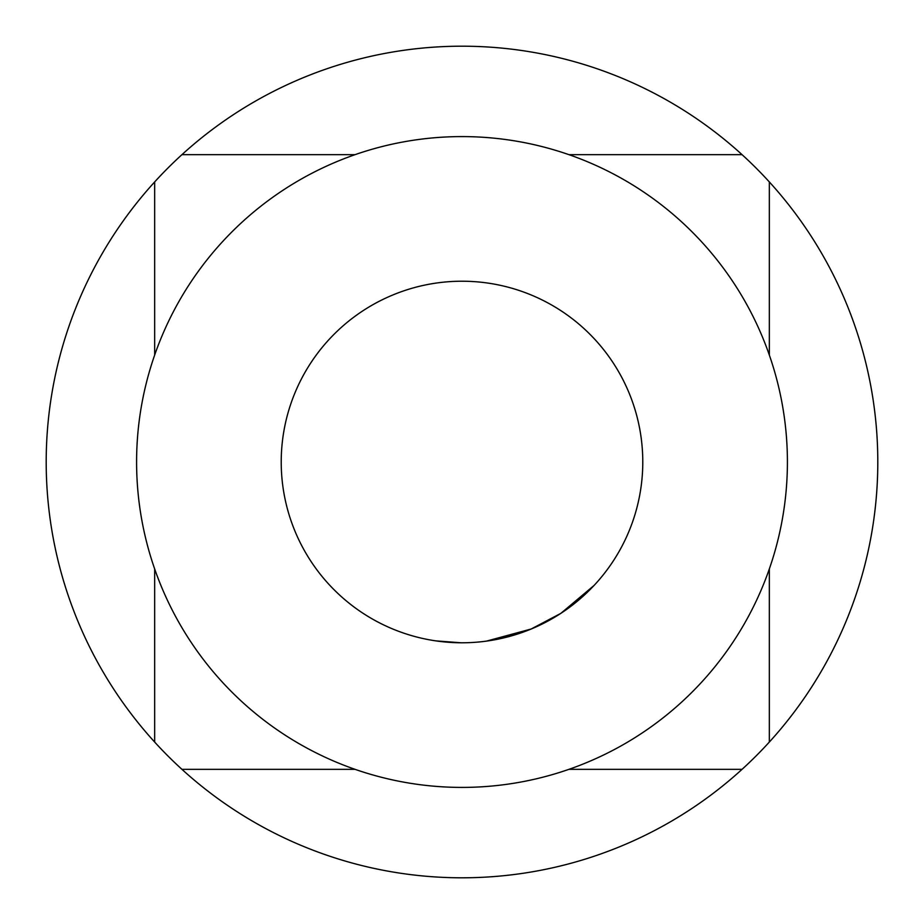 <?xml version="1.0" encoding="UTF-8"?>
<svg xmlns="http://www.w3.org/2000/svg" width="924" height="924" viewBox="0 0 924 924"><rect width="100%" height="100%" fill="white"/><g stroke="black" fill="none" stroke-linecap="round" stroke-linejoin="round"><path stroke-width="1.39" d="M742.064 154.666A415.8 415.8 0 0 0 154.666 181.936A415.8 415.8 0 0 0 462 877.8A415.8 415.8 0 0 0 742.064 154.666L568.953 154.666M462 787.41A325.41 325.41 0 0 0 787.41 462A325.41 325.41 0 0 0 462 136.59A325.41 325.41 0 0 0 136.59 462A325.41 325.41 0 0 0 462 787.41M492.249 640.24L531.346 628.955L486.521 641.106M511.711 635.816L507.923 636.855M594.109 585.412L560.903 613.328L531.335 628.921M461.723 642.827L435.782 640.875M434.777 640.725L433.287 640.494M454.458 642.642L437.976 641.175M488.877 640.771L488.149 640.886M462 642.781A180.781 180.781 0 0 1 281.219 462A180.781 180.781 0 0 1 462 281.219A180.781 180.781 0 0 1 642.781 462A180.781 180.781 0 0 1 462 642.781A180.781 180.781 0 0 1 281.219 462A180.781 180.781 0 0 1 462 281.219A180.781 180.781 0 0 1 642.781 462A180.781 180.781 0 0 1 462 642.781M355.047 154.666L181.936 154.666M154.666 181.936L154.666 355.047M154.666 568.953L154.666 742.064M181.936 769.334L355.047 769.334M568.953 769.334L742.064 769.334M769.334 742.064L769.334 568.953M769.334 355.047L769.334 181.936"/></g></svg>
